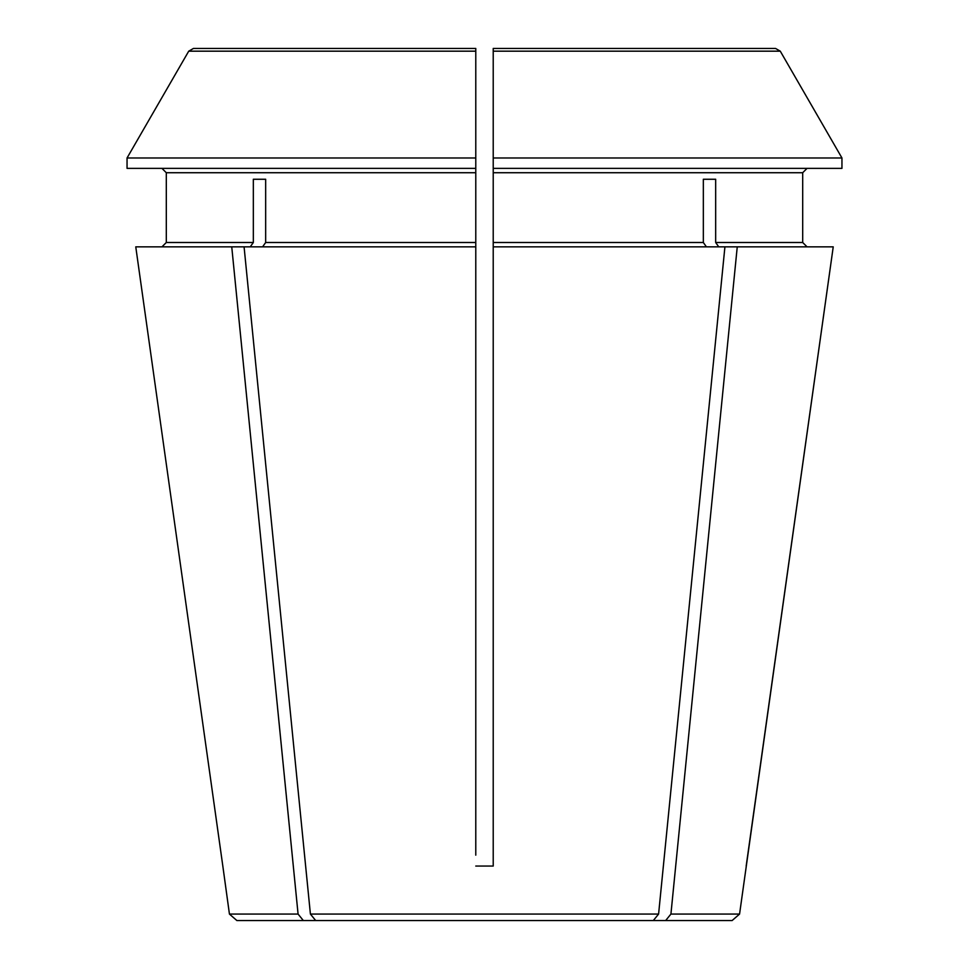 <?xml version="1.0" encoding="UTF-8"?>
<svg xmlns="http://www.w3.org/2000/svg" width="969" height="969" viewBox="0 0 969 969"><rect width="100%" height="100%" fill="white"/><g stroke="black" fill="none" stroke-linecap="round" stroke-linejoin="round"><path stroke-width="1.45" d="M265.663 179.265L253.333 179.265L265.663 179.265L265.663 242.492L262.587 246.853M253.333 179.265L253.333 242.492L250.244 246.853M665.655 920.55L732.116 920.55L739.565 914.07L833.231 246.853L737.252 246.853L670.923 914.07L665.655 920.55L315.688 920.55L310.407 914.07L244.079 246.853L135.769 246.853L222.822 866.044L135.769 246.853M315.688 920.55L303.345 920.55L298.077 914.07L231.748 246.853M493.221 855.142L493.221 837.701L493.221 866.044L475.779 866.044L493.221 866.044L493.221 48.45L493.221 51.175L780.275 51.175A2072839.184 2072839.184 0 0 1 841.952 157.983L493.221 157.983L493.221 48.45L775.551 48.45L493.221 48.45M475.779 48.45L475.779 51.175L475.779 48.45L193.449 48.45L188.725 51.175L475.779 51.175L475.779 168.364L127.048 168.364L127.048 157.983A2057320.468 2057320.468 120 0 1 188.725 51.175A2057320.468 2057320.468 -60 0 0 127.048 157.983L475.779 157.983L475.779 48.45L193.449 48.45M253.333 242.492L166.305 242.492L161.944 246.853L166.305 242.492L166.305 172.724L475.779 172.724L475.779 168.364M475.779 172.724L475.779 242.492L265.663 242.492M475.779 855.142L475.779 242.492M715.667 179.265L703.337 179.265L715.667 179.265L715.667 242.492L718.756 246.853M737.252 246.853L493.221 246.853M298.077 914.07L229.435 914.07L222.822 866.044M166.305 172.724L161.944 168.364L166.305 172.724M493.221 172.724L802.695 172.724L807.056 168.364L802.695 172.724L802.695 242.492L807.056 246.853L802.695 242.492L715.667 242.492M724.921 246.853L658.593 914.07L653.312 920.55M658.593 914.07L310.407 914.07M739.565 914.07L670.923 914.07M746.178 866.044L833.231 246.853M303.345 920.55L236.884 920.55L229.435 914.07M706.413 246.853L703.337 242.492L493.221 242.492M775.551 48.45L780.275 51.175A2072839.184 2072839.184 0 0 1 841.952 157.983L841.952 168.364L493.221 168.364M703.337 179.265L703.337 242.492M475.779 246.853L244.079 246.853"/></g></svg>
